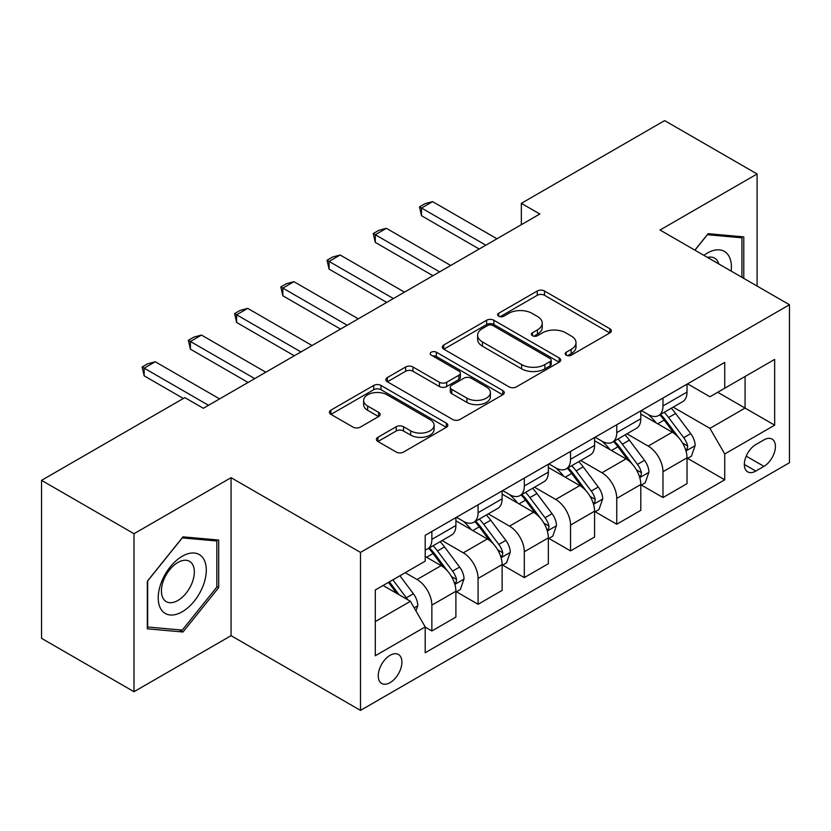 <?xml version="1.0" encoding="UTF-8"?>
<svg xmlns="http://www.w3.org/2000/svg" width="831" height="831" viewBox="0 0 831 831"><rect width="100%" height="100%" fill="white"/><g stroke="black" fill="none" stroke-linecap="round" stroke-linejoin="round"><path stroke-width="1.25" d="M566.202 355.19A3.594 2.078 0 0 0 571.281 355.19L609.85 332.93A5.131 2.96 0 0 0 611.356 330.831A5.131 2.96 0 0 0 609.85 328.733L544.513 291.016A5.131 2.96 0 0 0 537.252 291.016L498.683 313.287A3.594 2.078 0 0 0 497.634 314.752A3.594 2.078 0 0 0 498.683 316.216A3.594 2.078 0 0 0 503.773 316.216L508.759 313.339A16.423 9.484 0 0 1 531.996 313.339L537.439 316.476A16.423 9.484 0 0 1 542.248 323.186A16.423 9.484 0 0 1 537.439 329.886L532.442 332.774A3.594 2.078 0 0 0 531.393 334.239A3.594 2.078 0 0 0 532.442 335.703A3.594 2.078 0 0 0 537.522 335.703L542.518 332.826A16.423 9.484 0 0 1 565.745 332.826L571.188 335.963A16.423 9.484 0 0 1 576.008 342.673A16.423 9.484 0 0 1 571.188 349.384L566.202 352.261A3.594 2.078 0 0 0 565.153 353.726A3.594 2.078 0 0 0 566.202 355.19L566.202 352.261M390.082 682.635A16.734 9.66 120 0 0 401.009 667.895A16.734 9.66 120 0 0 398.444 654.485A16.734 9.66 120 0 0 390.082 655.306A16.734 9.66 120 0 0 379.144 670.056A16.734 9.66 120 0 0 381.709 683.466A16.734 9.66 120 0 0 390.082 682.635M377.908 437.293A5.131 2.96 0 0 0 376.401 439.381A5.131 2.96 0 0 0 377.908 441.479L396.242 452.064A5.131 2.96 0 0 0 403.502 452.064L446.33 427.331A5.131 2.96 0 0 0 447.836 425.243A5.131 2.96 0 0 0 446.33 423.145L380.993 385.428A5.131 2.96 0 0 0 373.732 385.428L330.904 410.15A5.131 2.96 0 0 0 329.398 412.249A5.131 2.96 0 0 0 330.904 414.347L353.04 427.124A5.131 2.96 0 0 0 360.301 427.124L378.635 416.539A5.131 2.96 0 0 0 380.141 414.451A5.131 2.96 0 0 0 378.635 412.353L367.655 406.016A13.732 7.926 0 0 1 363.635 400.407A13.732 7.926 0 0 1 372.111 393.084A13.732 7.926 0 0 1 387.069 394.798L430.084 419.634A13.732 7.926 0 0 1 434.104 425.243A13.732 7.926 0 0 1 425.628 432.567A13.732 7.926 0 0 1 410.67 430.842L403.502 426.708A5.131 2.96 0 0 0 396.242 426.708L377.908 437.293L377.908 441.479M231.07 477.68L133.999 533.72L41.55 480.349L41.55 638.333L133.999 691.714L231.07 635.673L360.498 710.391L360.498 552.407L231.07 477.68L231.07 635.673M757.093 286.072L757.093 173.98L660.022 230.021L789.45 304.748L360.498 552.407M757.093 173.98L664.644 120.609L521.349 203.335L521.349 224.682M41.55 480.349L184.846 397.623L203.335 408.291L539.838 214.014L521.349 203.335M509.123 386.893A5.131 2.96 0 0 0 516.383 386.893L559.211 362.16A5.131 2.96 0 0 0 560.717 360.062A5.131 2.96 0 0 0 559.211 357.974L493.874 320.247A5.131 2.96 0 0 0 486.623 320.247L443.785 344.979A5.131 2.96 0 0 0 442.289 347.078A5.131 2.96 0 0 0 443.785 349.165L509.123 386.893M432.702 355.969A3.594 2.078 0 0 1 436.348 356.478L436.348 352.209L502.776 390.56A5.131 2.96 0 0 1 504.272 392.658A5.131 2.96 0 0 1 502.776 394.746L459.938 419.478A5.131 2.96 0 0 1 452.677 419.478L387.35 381.761L387.35 377.565A5.131 2.96 0 0 0 385.844 379.663A5.131 2.96 0 0 0 387.35 381.761M387.35 377.565L405.673 366.98A5.131 2.96 0 0 1 412.934 366.98L439.433 382.281A5.131 2.96 0 0 0 446.694 382.281L458.847 375.259A5.131 2.96 0 0 0 460.353 373.161A5.131 2.96 0 0 0 458.847 371.073L431.268 355.138A3.594 2.078 0 0 1 430.209 353.674A3.594 2.078 0 0 1 432.432 351.762A3.594 2.078 0 0 1 436.348 352.209M763.938 439.89L755.795 444.585A16.215 9.359 120 0 0 745.21 458.878A16.215 9.359 120 0 0 747.692 471.863A16.215 9.359 120 0 0 755.795 471.063L763.938 466.368A16.215 9.359 120 0 0 774.523 452.085A16.215 9.359 120 0 0 772.041 439.09A16.215 9.359 120 0 0 763.938 439.89M360.498 710.391L789.45 462.742L789.45 304.748M687.569 383.849L709.944 396.761L724.736 388.222L724.736 362.389L425.202 535.32L425.202 561.154L375.29 589.979L375.29 655.742L425.202 626.917L425.202 652.75L724.736 479.819L724.736 453.986L709.944 428.36L673.172 407.138M724.736 388.222L774.658 359.408L774.658 425.16L724.736 453.986M133.999 533.72L133.999 691.714M717.714 392.284L745.075 408.083L745.075 376.485L774.658 359.408M709.944 428.36L745.075 408.083L774.658 425.16M375.29 621.578L410.421 601.291L383.049 585.491M425.202 627.125L431.86 630.968L431.86 605.134A20.92 12.081 -120 0 0 417.069 579.519L405.237 572.684M431.86 630.968L455.897 617.09L455.897 591.257A20.92 12.081 -120 0 0 441.105 565.641L425.202 556.458M456.458 591.797L478.085 604.282L478.085 578.449A20.92 12.081 -120 0 0 463.293 552.833L442.061 540.566M478.085 604.282L502.121 590.405L502.121 564.571A20.92 12.081 -120 0 0 487.33 538.955L455.897 520.808M502.682 565.111L524.309 577.597L524.309 551.763A20.92 12.081 -120 0 0 509.517 526.148L488.285 513.88M524.309 577.597L548.346 563.719L548.346 537.886A20.92 12.081 -120 0 0 533.554 512.27L502.121 494.123M548.907 538.426L570.533 550.911L570.533 525.078A20.92 12.081 -120 0 0 555.742 499.462L534.51 487.195M570.533 550.911L594.57 537.034L594.57 511.2A20.92 12.081 -120 0 0 579.778 485.584L548.346 467.438M595.121 511.73L616.758 524.226L616.758 498.392A20.92 12.081 -120 0 0 601.966 472.766L580.724 460.509M616.758 524.226L640.794 510.348L640.794 484.515A20.92 12.081 -120 0 0 626.003 458.889L594.57 440.742M641.345 485.044L662.982 497.54L662.982 471.707A20.92 12.081 -120 0 0 648.19 446.081L626.948 433.824M662.982 497.54L687.019 483.663L687.019 457.829A20.92 12.081 -120 0 0 672.227 432.203L640.794 414.056M641.345 410.535L648.19 414.482A20.92 12.081 -120 0 0 658.651 415.521A20.92 12.081 -120 0 0 662.982 405.944L662.982 398.049M595.121 437.22L601.966 441.168A20.92 12.081 -120 0 0 612.426 442.206A20.92 12.081 -120 0 0 616.758 432.629L616.758 424.734M548.896 463.906L555.742 467.863A20.92 12.081 -120 0 0 566.202 468.892A20.92 12.081 -120 0 0 570.533 459.314L570.533 451.42M502.682 490.602L509.517 494.549A20.92 12.081 -120 0 0 519.977 495.588A20.92 12.081 -120 0 0 524.309 486.01L524.309 478.105M456.458 517.287L463.293 521.234A20.92 12.081 -120 0 0 473.753 522.273A20.92 12.081 -120 0 0 478.085 512.696L478.085 504.791M687.569 458.359L724.736 479.819M658.651 415.521L682.687 401.643A20.92 12.081 -120 0 0 687.019 392.066L687.019 384.171M612.426 442.206L636.463 428.329A20.92 12.081 -120 0 0 640.794 418.751L640.794 410.857M566.202 468.892L590.239 455.014A20.92 12.081 -120 0 0 594.57 445.447L594.57 437.542M519.977 495.588L544.014 481.71A20.92 12.081 -120 0 0 548.346 472.133L548.346 464.228M473.753 522.273L497.79 508.395A20.92 12.081 -120 0 0 502.121 498.818L502.121 490.913M425.202 549.8A20.92 12.081 -120 0 0 427.529 548.959L451.565 535.081A20.92 12.081 -120 0 0 455.897 525.504L455.897 517.599M427.529 548.959A20.92 12.081 -120 0 0 431.86 539.381L431.86 531.476M410.421 601.291L425.202 626.917M743.776 278.385L743.776 236.877L708.095 233.688L694.872 250.141M147.305 628.818L182.997 632.007L218.678 587.621L218.678 540.036L182.997 536.847L147.305 581.243L147.305 628.818M216.829 586.551L218.678 587.621M179.226 629.836L182.997 632.007M567.635 355.699L571.188 353.653A16.423 9.484 0 0 0 576.008 346.942L576.008 342.673M542.248 323.186L542.248 327.456A16.423 9.484 0 0 1 537.439 334.155L533.876 336.212M609.777 332.971L544.513 295.285A5.131 2.96 0 0 0 537.252 295.285L500.127 316.725M559.149 362.202L493.874 324.516A5.131 2.96 0 0 0 486.623 324.516L443.858 349.207M550.143 361.537A3.594 2.078 0 0 0 551.192 360.062A3.594 2.078 0 0 0 550.143 358.597L492.793 325.492A3.594 2.078 0 0 0 487.704 325.492L482.447 328.525A16.423 9.484 0 0 0 477.638 335.236A16.423 9.484 0 0 0 482.447 341.936L521.65 364.57A16.423 9.484 0 0 0 544.876 364.57L550.143 361.537L550.143 365.806A3.594 2.078 0 0 0 551.192 364.342L551.192 360.062M477.638 335.236L477.638 339.505A16.423 9.484 0 0 0 482.447 346.205L482.447 341.936M550.143 365.806L544.876 368.839A16.423 9.484 0 0 1 521.65 368.839L482.447 346.205M387.412 381.793L405.673 371.249L405.673 366.98M460.353 373.161L460.353 377.43A5.131 2.96 0 0 1 458.847 379.528L446.694 386.55A5.131 2.96 0 0 1 439.433 386.55L412.934 371.249A5.131 2.96 0 0 0 405.673 371.249M436.348 356.478L502.703 394.787M466.929 398.153A13.732 7.926 0 0 0 481.897 399.877A13.732 7.926 0 0 0 490.373 392.554A13.732 7.926 0 0 0 486.343 386.945L471.187 378.198A5.131 2.96 0 0 0 463.937 378.198L451.773 385.21A5.131 2.96 0 0 0 450.267 387.308A5.131 2.96 0 0 0 451.773 389.407L466.929 398.153L466.929 402.422A13.732 7.926 0 0 0 481.897 404.146A13.732 7.926 0 0 0 490.373 396.823L490.373 392.554M450.267 387.308L450.267 391.578A5.131 2.96 0 0 0 451.773 393.676L451.773 389.407M466.929 402.422L451.773 393.676M434.104 425.243L434.104 429.513A13.732 7.926 0 0 1 425.628 436.836A13.732 7.926 0 0 1 410.67 435.112L403.502 430.977A5.131 2.96 0 0 0 396.242 430.977L377.98 441.521M363.635 400.407L363.635 404.676A13.732 7.926 0 0 0 367.655 410.285L367.655 406.016M378.562 416.58L367.655 410.285M446.257 427.373L380.993 389.697A5.131 2.96 0 0 0 373.732 389.697L330.967 414.378M687.019 458.681L691.454 456.115L695.152 445.447A13.857 7.998 -120 0 0 690.727 433.637L675.624 413.474A40.002 23.102 -120 0 0 671.251 408.239M656.23 422.969A40.002 23.102 -120 0 0 648.035 414.399M685.752 450.194L687.372 448.449L687.673 446.029A13.857 7.998 -120 0 0 683.705 437.698L668.591 417.526A40.002 23.102 -120 0 0 664.229 412.301M660.51 414.451A33.209 19.175 60 0 1 665.953 420.652L678.74 437.719M659.793 414.866A40.002 23.102 60 0 1 664.156 420.091L674.201 433.502M485.855 245.187L421.504 208.03L421.504 215.717L419.478 206.857L425.025 203.657L432.598 201.632L496.948 238.777M479.196 249.03L421.504 215.717M432.598 201.632L421.504 208.03L419.478 206.857M640.794 485.366L645.23 482.801L648.928 472.133A13.857 7.998 -120 0 0 644.503 460.332L629.399 440.16A40.002 23.102 -120 0 0 625.026 434.935M610.006 449.654A40.002 23.102 -120 0 0 601.81 441.084M639.527 476.88L641.148 475.135L641.449 472.725A13.857 7.998 -120 0 0 637.481 464.384L622.367 444.211A40.002 23.102 -120 0 0 618.004 438.986M614.286 441.136A33.209 19.175 60 0 1 619.729 447.338L632.516 464.404M613.569 441.552A40.002 23.102 60 0 1 617.932 446.777L627.976 460.187M594.57 512.052L599.006 509.496L602.704 498.818A13.857 7.998 -120 0 0 598.278 487.018L583.175 466.845A40.002 23.102 -120 0 0 578.812 461.62M563.782 476.34A40.002 23.102 -120 0 0 555.586 467.77M593.313 503.565L594.923 501.831L595.225 499.41A13.857 7.998 -120 0 0 591.257 491.069L576.143 470.907A40.002 23.102 -120 0 0 571.78 465.672M568.061 467.822A33.209 19.175 60 0 1 573.515 474.023L586.291 491.09M567.344 468.237A40.002 23.102 60 0 1 571.707 473.462L581.752 486.873M548.346 538.737L552.781 536.182L556.479 525.504A13.857 7.998 -120 0 0 552.054 513.703L536.951 493.531A40.002 23.102 -120 0 0 532.588 488.306M517.557 503.035A40.002 23.102 -120 0 0 509.361 494.455M547.089 530.251L548.699 528.516L549 526.096A13.857 7.998 -120 0 0 545.032 517.755L529.918 497.592A40.002 23.102 -120 0 0 525.556 492.357M521.837 494.507A33.209 19.175 60 0 1 527.29 500.709L540.077 517.775M521.12 494.923A40.002 23.102 60 0 1 525.483 500.148L535.528 513.558M439.63 271.872L375.29 234.726L375.29 242.403L373.254 233.542L378.801 230.343L386.384 228.317L450.724 265.463M432.972 275.715L375.29 242.403M386.384 228.317L375.29 234.726L373.254 233.542M393.406 298.558L329.066 261.412L329.066 269.099L327.03 260.238L332.577 257.028L340.159 255.003L404.5 292.148M386.747 302.401L329.066 269.099M340.159 255.003L329.066 261.412L327.03 260.238M347.181 325.243L282.841 288.097L282.841 295.784L280.805 286.924L286.352 283.714L293.935 281.688L358.275 318.834M340.523 329.086L282.841 295.784M293.935 281.688L282.841 288.097L280.805 286.924M502.121 565.433L506.557 562.867L510.255 552.189A13.857 7.998 -120 0 0 505.83 540.389L490.726 520.216A40.002 23.102 -120 0 0 486.364 514.991M471.333 529.721A40.002 23.102 -120 0 0 463.147 521.141M500.864 556.936L502.475 555.201L502.776 552.781A13.857 7.998 -120 0 0 498.808 544.45L483.694 524.278A40.002 23.102 -120 0 0 479.331 519.053M475.612 521.193A33.209 19.175 60 0 1 481.066 527.394L493.853 544.461M474.896 521.608A40.002 23.102 60 0 1 479.258 526.844L489.303 540.243M300.957 351.929L236.617 314.783L236.617 322.47L234.581 313.609L240.128 310.41L247.711 308.374L312.051 345.53M294.299 355.772L236.617 322.47M247.711 308.374L236.617 314.783L234.581 313.609M731.145 271.083A33.988 19.622 120 0 0 728.174 254.94A33.988 19.622 120 0 0 703.909 255.356M718.805 263.957A23.268 13.431 120 0 0 717.236 260.581A23.268 13.431 120 0 0 714.618 258.161A23.268 13.431 120 0 0 707.493 257.433M707.285 234.695L741.927 237.822L741.927 277.315M739.642 236.503L741.927 237.822M694.945 250.183L707.358 234.737M182.259 556.251A33.988 19.622 120 0 0 158.222 597.884A33.988 19.622 120 0 0 182.259 611.761A33.988 19.622 120 0 0 206.296 570.128A33.988 19.622 120 0 0 182.259 556.251M177.876 562.473A23.268 13.431 120 0 0 162.679 582.978A23.268 13.431 120 0 0 166.242 601.634A23.268 13.431 120 0 0 177.876 600.481A23.268 13.431 120 0 0 193.083 579.965A23.268 13.431 120 0 0 189.51 561.32A23.268 13.431 120 0 0 177.876 562.473M216.829 587.091L182.259 630.106L147.679 627.01L147.679 580.911L182.259 537.906L216.829 540.991L216.829 587.091M214.543 539.662L216.829 540.991M455.897 592.119L460.332 589.553L464.03 578.875A13.857 7.998 -120 0 0 459.616 567.074L444.502 546.912A40.002 23.102 -120 0 0 440.139 541.677M454.64 583.632L456.25 581.887L456.551 579.467A13.857 7.998 -120 0 0 452.583 571.136L437.48 550.963A40.002 23.102 -120 0 0 433.107 545.738M429.388 547.889A33.209 19.175 60 0 1 434.842 554.08L447.629 571.146M428.671 548.294A40.002 23.102 60 0 1 433.034 553.529L443.079 566.939M254.733 378.614L190.392 341.468L190.392 349.155L188.357 340.295L193.903 337.095L201.486 335.07L265.827 372.215M248.074 382.457L190.392 349.155M201.486 335.07L190.392 341.468L188.357 340.295M415.967 610.899L417.806 605.56A13.857 7.998 -120 0 0 413.391 593.76L399.908 575.769M407.626 599.681A13.857 7.998 -120 0 0 406.359 597.821L392.876 579.82M389.407 581.825L399.098 594.757M388.441 582.386L396.657 593.355M208.508 405.299L144.168 368.154L144.168 375.841L142.132 366.98L147.679 363.781L155.262 361.755L219.602 398.901M183.36 398.475L144.168 375.841M155.262 361.755L144.168 368.154L142.132 366.98M417.069 579.519L441.105 565.641M463.293 552.833L487.33 538.955M509.517 526.148L533.554 512.27M555.742 499.462L579.778 485.584M601.966 472.766L626.003 458.889M648.19 446.081L672.227 432.203M662.982 405.944L687.019 392.066M662.982 471.707L687.019 457.829M616.758 498.392L640.794 484.515M616.758 432.629L640.794 418.751M570.533 525.078L594.57 511.2M570.533 459.314L594.57 445.447M524.309 551.763L548.346 537.886M524.309 486.01L548.346 472.133M478.085 578.449L502.121 564.571M478.085 512.696L502.121 498.818M431.86 605.134L455.897 591.257M431.86 539.381L455.897 525.504M746.207 456.126L763.938 466.368M744.337 464.446L755.795 471.063M571.188 353.653L571.188 349.384M532.442 335.703L532.442 332.774M537.439 334.155L537.439 329.886M498.683 316.216L498.683 313.287M537.252 295.285L537.252 291.016M544.513 295.285L544.513 291.016M609.85 332.93L609.85 328.733M443.785 349.165L443.785 344.979M486.623 324.516L486.623 320.247M493.874 324.516L493.874 320.247M559.211 362.16L559.211 357.974M521.65 368.839L521.65 364.57M544.876 368.839L544.876 364.57M412.934 371.249L412.934 366.98M439.433 386.55L439.433 382.281M446.694 386.55L446.694 382.281M458.847 379.528L458.847 375.259M502.776 394.746L502.776 390.56M396.242 430.977L396.242 426.708M403.502 430.977L403.502 426.708M410.67 435.112L410.67 430.842M378.635 416.539L378.635 412.353M330.904 414.347L330.904 410.15M373.732 389.697L373.732 385.428M380.993 389.697L380.993 385.428M446.33 427.331L446.33 423.145M685.98 450.953L695.059 445.707M668.591 417.526L675.624 413.474M657.695 423.82L664.156 420.091M683.705 437.698L690.727 433.637M682.604 443.11L687.673 446.029M639.756 477.638L648.834 472.392M622.367 444.211L629.399 440.16M611.471 450.506L617.932 446.777M637.481 464.384L644.503 460.332M636.38 469.795L641.449 472.725M593.531 504.324L602.61 499.088M576.143 470.907L583.175 466.845M565.246 477.191L571.707 473.462M591.257 491.069L598.278 487.018M590.155 496.481L595.225 499.41M547.307 531.009L556.386 525.774M529.918 497.592L536.951 493.531M519.032 503.877L525.483 500.148M545.032 517.755L552.054 513.703M543.931 523.166L549 526.096M501.093 557.694L510.161 552.459M483.694 524.278L490.726 520.216M472.808 530.562L479.258 526.844M498.808 544.45L505.83 540.389M497.707 549.862L502.776 552.781M454.869 584.39L463.947 579.145M437.48 550.963L444.502 546.912M426.583 557.258L433.034 553.529M452.583 571.136L459.616 567.074M451.482 576.548L456.551 579.467M414.202 607.856L417.723 605.83M406.359 597.821L413.391 593.76"/></g></svg>
